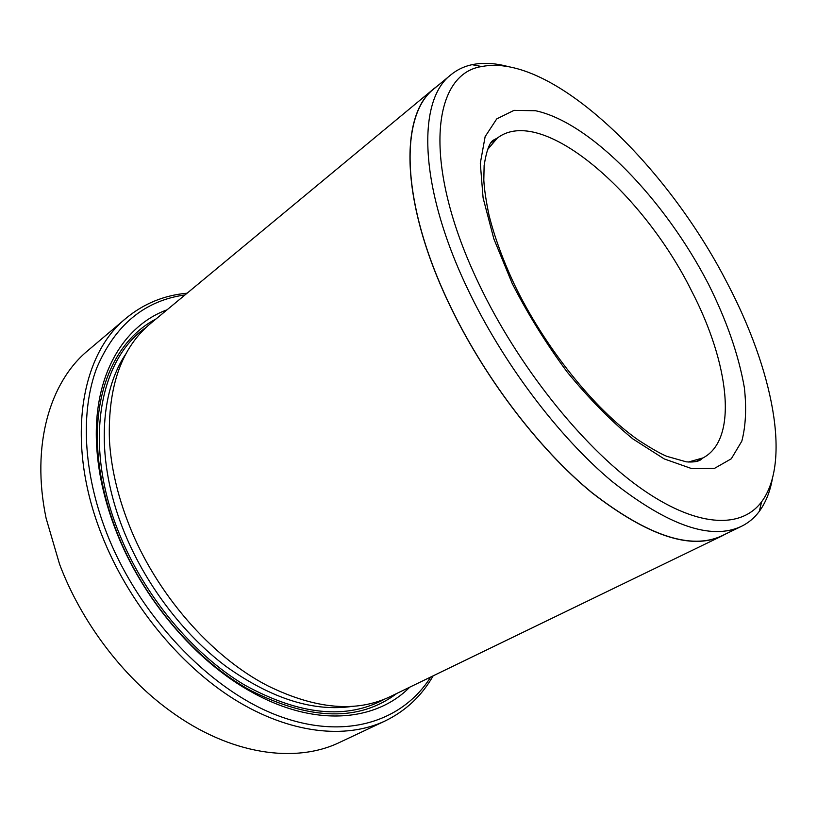 <?xml version="1.0" encoding="UTF-8"?>
<svg xmlns="http://www.w3.org/2000/svg" width="817" height="817" viewBox="0 0 817 817"><rect width="100%" height="100%" fill="white"/><g stroke="black" fill="none" stroke-linecap="round" stroke-linejoin="round"><path stroke-width="1.23" d="M185.01 294.937C144.568 300.585 115.136 324.952 96.723 368.018C80.505 410.992 82.864 471.715 106.527 532.643C138.727 615.579 209.162 689.395 276.861 715.253C344.784 741.223 402.669 721.605 430.722 677.007M433.163 675.833C421.766 695.849 405.753 710.892 385.103 720.972C345.857 739.477 289.974 733.891 234.438 699.423C179.035 664.834 127.881 601.955 101.635 534.635C65.156 442.528 80.352 354.833 126.094 318.211C143.823 303.597 164.156 295.264 187.103 293.201M478.721 283.499C517.243 364.842 581.561 445.592 638.649 486.718C695.9 527.905 741.101 529.345 761.597 501.812C791.612 461.319 772.392 369.325 727.753 284.071C667.101 165.044 551.649 52.4 481.683 66.555C431.958 73.898 421.49 164.237 478.721 283.499M772.351 478.864C770.043 491.793 765.692 502.618 759.31 511.36C754.499 517.855 748.525 522.86 741.387 526.362C711.188 540.588 668.122 525.648 612.168 481.54C558.511 436.789 502.261 362.248 467.222 288.023C418.406 185.612 417.191 100.042 450.964 74.755C457.112 69.721 464.148 66.361 472.052 64.676C482.653 62.49 494.305 63.032 507.03 66.289M126.094 318.211L87.889 350.564C49.939 381.866 30.852 445.153 46.099 518.223L59.58 564.251C81.322 621.931 122.724 676.599 169.926 710.78C230.088 754.959 295.591 763.844 339.821 742.306L385.103 720.972M450.964 74.755L434.348 88.522C399.922 114.4 400.116 199.91 448.043 301.412C482.449 374.993 538.219 448.564 591.835 492.559C647.779 535.881 691.151 550.28 721.973 535.768L741.387 526.362M722.034 535.921L390.638 696.431C356.651 712.863 315.689 709.319 267.751 685.8C211.092 656.766 155.516 593.06 128.79 524.208C117.372 494.99 110.908 466.773 109.407 439.566C107.895 386.196 121.662 347.46 150.716 323.358L434.236 88.41C399.789 114.298 399.983 199.848 447.941 301.412C482.367 375.034 538.178 448.656 591.814 492.671C647.789 536.023 691.192 550.433 722.034 535.921L725.537 534.042M409.746 687.179C376.086 721.35 315.597 727.62 252.412 692.459C196.284 662.015 142.27 598.841 116.024 530.856C105.352 503.374 99 476.679 96.978 450.77C91.208 378.69 121.999 326.259 167.056 309.806M396.837 693.419C359.47 721.625 310.777 720.686 250.768 690.59C195.559 660.616 142.526 598.585 116.729 531.785C106.23 504.783 99.991 478.537 97.999 453.047C92.811 388.289 117.556 338.922 156.027 318.957M437.401 85.989L434.236 88.41M688.435 462.024L703.039 457.898C738.731 439.117 729.081 362.942 691.55 290.862C642.673 192.189 541.548 104.147 497.349 138.053L487.535 149.634M708.41 284.03C726.681 320.56 738.67 355.089 744.358 387.626C746.626 408.102 745.778 425.933 741.826 441.139L731.297 458.776L714.528 468.355L691.876 468.672L664.201 458.909L632.889 438.923C610.748 420.735 588.822 398.41 567.131 371.96C546.287 343.794 527.986 314.331 512.249 283.581L493.856 238.891L483.102 197.959L480.304 163.288L485.135 136.613L496.756 118.884L514.005 110.366L535.574 110.734C591.202 122.642 665.232 200.318 708.41 284.03M353.158 706.245C314.239 712.23 271.959 699.025 226.319 666.631C182.855 634.074 144.415 583.205 123.204 529.508C95.783 460.635 99.266 392.415 126.237 353.383M385.021 698.923C346.796 719.92 300.033 715.314 244.732 685.106C192.291 653.917 143.343 594.99 118.383 531.469C82.987 442.957 99.684 359 146.11 327.423M761.597 501.812L759.31 511.36M696.023 461.615L703.039 457.898L700.006 460.247C697.034 461.768 692.469 462.299 686.311 461.84L666.866 456.346C660.616 453.792 651.006 448.298 638.016 439.863C594.153 409.041 544.153 346.714 514.087 283.836C502.772 259.612 494.418 236.716 489.015 215.157C486.013 200.757 484.277 189.064 483.817 180.087L484.134 165.412C486.575 150.103 489.843 141.576 493.948 139.84L497.349 138.053L491.058 142.904M97.999 453.047L96.978 450.77M250.768 690.59L252.412 692.459M481.683 66.555L472.052 64.676"/></g></svg>

